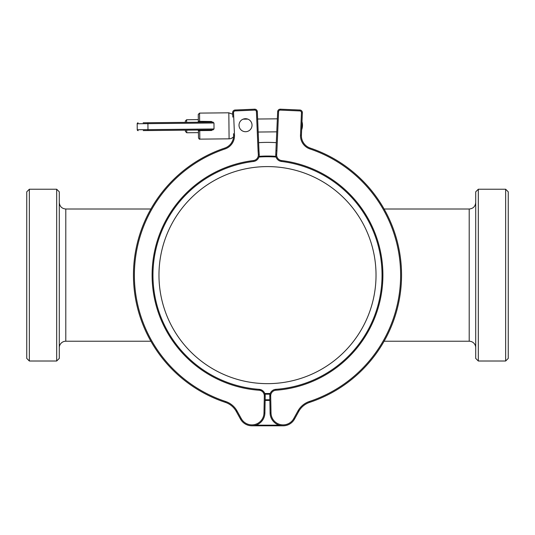 <?xml version="1.0" encoding="UTF-8"?>
<svg xmlns="http://www.w3.org/2000/svg" width="535" height="535" viewBox="0 0 535 535"><rect width="100%" height="100%" fill="white"/><g stroke="black" fill="none" stroke-linecap="round" stroke-linejoin="round"><path stroke-width="0.8" d="M190.286 198.859A108.525 108.525 0 0 1 372.153 246.381A108.525 108.525 0 0 1 240.061 380.124A108.525 108.525 0 0 1 190.286 198.859M259.114 156.34A119.071 119.071 0 0 1 275.886 156.34A119.071 119.071 0 0 0 259.114 156.34A6.507 6.507 0 0 0 259.241 154.555L258.98 150.743L258.071 150.79L258.331 154.615A5.597 5.597 0 0 1 253.436 160.553A115.433 115.433 0 0 0 259.121 390.249L259.187 389.34A114.517 114.517 0 0 1 253.543 161.456A6.507 6.507 0 0 0 259.241 154.555L258.331 154.615M265.006 394.168A119.071 119.071 0 0 0 269.994 394.168A119.071 119.071 0 0 1 265.006 394.168A6.507 6.507 0 0 1 265.22 395.947A6.507 6.507 0 0 0 259.187 389.34C262.999 390.028 265.012 392.235 265.22 395.947L264.892 413.04A13.014 13.014 0 0 1 240.496 419.086L236.269 411.442A19.521 19.521 0 0 0 225.322 402.353A134.038 134.038 0 0 1 224.727 148.088A13.014 13.014 0 0 0 233.581 135.208L233.514 133.69M232.812 117.118L232.631 112.724L233.541 112.691A1.692 1.692 0 0 1 235.159 110.926L254.66 110.103A1.692 1.692 0 0 1 256.425 111.721L258.071 150.79M277.364 118.823L257.643 119.024L257.335 111.681A2.601 2.601 0 0 0 254.62 109.194A2.601 2.601 0 0 1 257.335 111.681L258.98 150.743L257.335 111.681A2.601 2.601 0 0 0 254.62 109.194L235.119 110.016A2.601 2.601 0 0 0 232.631 112.724A2.601 2.601 0 0 1 235.119 110.016L254.62 109.194L235.119 110.016L235.159 110.926M245.404 131.71A6.507 6.507 0 0 0 251.223 122.06A6.507 6.507 0 0 0 239.954 121.846A6.507 6.507 0 0 0 245.404 131.71M231.762 142.41L231.548 142.751L231.762 142.41M231.448 142.905L232.417 141.16L231.448 142.905M270.429 395.713L269.78 395.947L270.108 413.04A13.014 13.014 0 0 0 294.504 419.086L298.731 411.442A19.521 19.521 0 0 1 309.678 402.353A134.038 134.038 0 0 0 310.273 148.088A13.014 13.014 0 0 1 301.419 135.208L302.369 112.724A2.601 2.601 0 0 0 299.881 110.016L280.38 109.194A2.601 2.601 0 0 0 277.665 111.681L275.759 154.555A6.507 6.507 0 0 0 281.457 161.456A114.517 114.517 0 0 1 275.813 389.34A6.507 6.507 0 0 0 269.78 395.947L269.78 395.947A6.507 6.507 0 0 1 275.813 389.34A114.517 114.517 0 0 0 281.457 161.456A6.507 6.507 0 0 1 275.759 154.555L276.669 154.615L276.929 150.79L276.02 150.743M303.552 142.905L303.091 142.156M303.238 142.41A13.014 13.014 0 0 1 303.231 142.39A13.014 13.014 0 0 0 303.238 142.41L303.452 142.751A13.014 13.014 0 0 0 310.273 148.088A13.014 13.014 0 0 1 301.419 135.208L300.51 135.168A13.923 13.923 0 0 0 309.979 148.951L310.273 148.088A13.014 13.014 0 0 1 303.452 142.751M298.731 411.442L297.935 411L293.708 418.644L294.504 419.086A13.014 13.014 0 0 1 283.115 425.806L251.885 425.806M276.361 142.678A132.74 132.74 0 0 0 258.639 142.678L258.191 132.031L276.816 131.844M59.285 347.737A6.507 6.507 0 0 1 65.792 341.23L150.897 341.23M29.351 189.229L26.75 191.838L26.75 358.41L29.351 361.011L29.351 189.229L56.683 189.229L56.683 361.011L29.351 361.011M56.683 361.011L59.285 358.41L59.285 191.838L56.683 189.229M475.715 347.737A6.507 6.507 0 0 0 469.208 341.23L469.208 209.011C473.161 208.63 475.327 206.457 475.715 202.504M505.649 361.011L508.25 358.41L508.25 191.838L505.649 189.229L505.649 361.011L478.317 361.011L478.317 189.229L505.649 189.229M478.317 189.229L475.715 191.838L475.715 358.41L478.317 361.011M243.097 119.171L247.839 119.124M143.246 130.594L211.472 129.905L211.479 130.5L199.729 130.62L199.816 139.133L229.094 138.832A5.858 5.858 0 0 0 233.554 136.699A5.858 5.858 0 0 1 229.094 138.832L199.816 139.133C199.501 139.468 199.06 139.04 198.498 137.843L198.431 130.948A0.909 0.909 0 0 0 197.509 130.045A0.909 0.909 0 0 1 198.431 130.948L199.729 130.62L199.722 130.025L198.418 130.038L198.445 132.64L186.735 132.76L186.708 130.152M186.628 122.348L186.601 119.746L198.311 119.626L198.331 121.318A0.909 0.909 0 0 1 197.428 122.241M186.601 119.746L185.317 121.057L185.331 122.361M185.404 130.165L185.418 131.47L186.735 132.76M301.994 121.666A13.014 13.014 0 0 1 301.653 129.791A13.014 13.014 0 0 0 301.994 121.666M143.166 122.789L211.399 122.094L211.392 121.498L198.331 121.318L198.264 114.423L198.311 119.626M199.642 122.214L198.338 122.227L199.642 122.214L199.548 113.106L198.264 114.423M137.187 123.759L137.248 129.744A0.909 0.909 0 0 0 138.17 130.647A0.909 0.909 0 0 1 137.248 129.744L137.187 123.759A0.909 0.909 0 0 1 138.09 122.843A0.909 0.909 0 0 0 137.187 123.759L137.248 129.744L137.187 123.759A0.909 0.909 0 0 1 138.09 122.843A0.909 0.909 0 0 0 137.187 123.759L213.967 122.983L211.392 121.498M211.479 130.5L214.027 128.968L137.248 129.744A0.909 0.909 0 0 0 138.17 130.647A0.909 0.909 0 0 1 137.248 129.744M213.967 122.983L214.027 128.968M269.854 399.779L265.146 399.779M302.583 141.16A13.014 13.014 0 0 1 301.419 135.208A13.014 13.014 0 0 0 302.583 141.16M280.34 110.103L280.38 109.194A2.601 2.601 0 0 0 277.665 111.681A2.601 2.601 0 0 1 280.38 109.194A2.601 2.601 0 0 0 277.665 111.681L278.575 111.721A1.692 1.692 0 0 1 280.34 110.103L299.841 110.926A1.692 1.692 0 0 1 301.459 112.691L300.51 135.168M147.573 122.742A0.909 0.341 -90.6 0 1 147.921 123.652L147.981 129.637A0.909 0.341 -90.6 0 1 147.653 130.553L183.518 130.186M199.816 139.133C199.501 139.468 199.06 139.04 198.498 137.843L198.445 132.64M258.927 157.043A118.389 118.389 0 0 1 276.073 157.043M270.222 393.479A118.389 118.389 0 0 1 264.778 393.479M233.247 141.534A13.923 13.923 0 0 0 234.49 135.168L233.581 135.208M253.543 161.456L253.436 160.553M259.121 390.249A5.597 5.597 0 0 1 264.31 395.933L265.22 395.947M264.31 395.933L263.982 413.02L264.892 413.04M263.982 413.02A12.104 12.104 0 0 1 241.292 418.644L240.496 419.086M257.335 111.681L256.425 111.721M241.292 418.644L237.065 411L236.269 411.442M254.62 109.194L254.66 110.103M237.065 411A20.43 20.43 0 0 0 225.609 401.484L225.322 402.353M225.609 401.484A133.128 133.128 0 0 1 225.021 148.951L224.727 148.088M225.021 148.951A13.923 13.923 0 0 0 234.49 135.168L233.541 112.691M297.841 411.168L293.708 418.644A12.104 12.104 0 0 1 271.018 413.02L270.108 413.04M276.929 150.79L278.575 111.721M301.459 112.691L302.369 112.724A2.601 2.601 0 0 0 299.881 110.016L299.841 110.926M309.979 148.951A133.128 133.128 0 0 1 309.39 401.484L309.678 402.353M309.39 401.484A20.43 20.43 0 0 0 297.935 411M271.018 413.02L270.69 395.933L269.78 395.947L270.001 394.168M270.69 395.933A5.597 5.597 0 0 1 275.879 390.249L275.813 389.34M275.879 390.249A115.433 115.433 0 0 0 281.564 160.553L281.457 161.456M281.564 160.553A5.597 5.597 0 0 1 276.669 154.615M150.897 209.011L65.792 209.011L65.792 341.23M211.399 122.094L213.204 122.167M213.284 129.791L211.472 129.905M199.548 113.106L228.826 112.811L229.094 138.832M265.133 400.427L269.867 400.427M279.056 425.158L255.944 425.158M298.844 411.234L298.69 410.84M384.103 341.23L469.208 341.23M384.103 209.011L469.208 209.011M65.792 209.011C61.839 208.63 59.673 206.457 59.285 202.504M228.826 112.811L232.692 114.209L228.826 112.811M236.156 411.234L236.309 410.84"/></g></svg>
